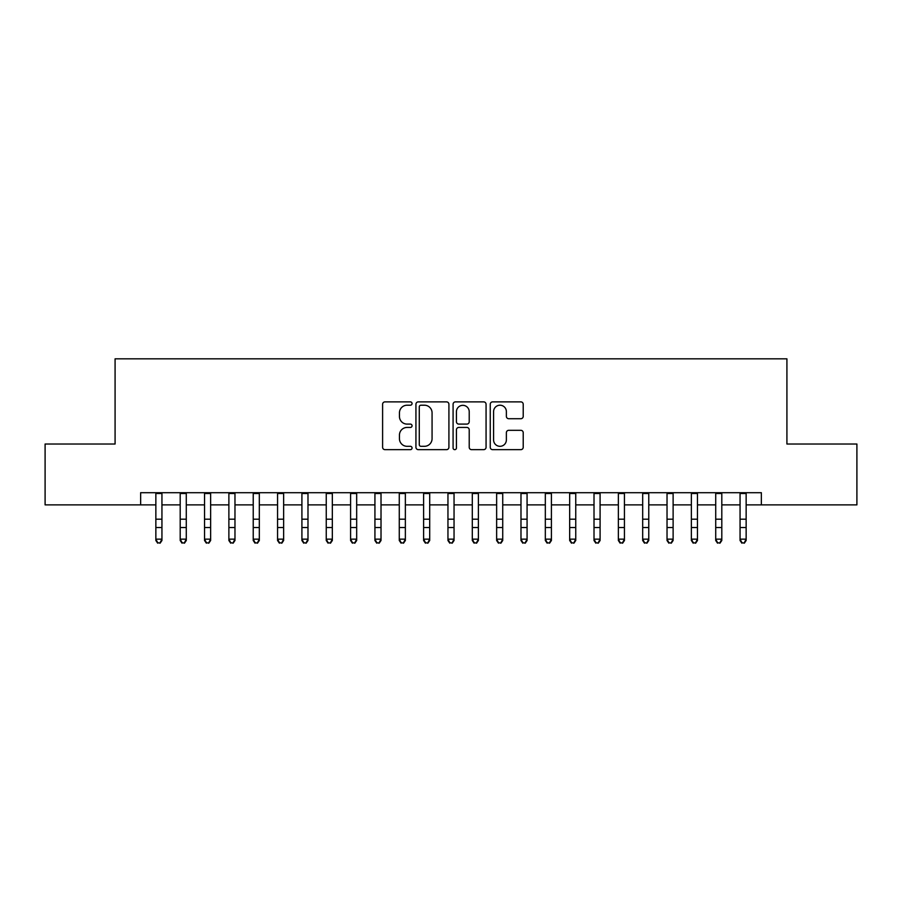 <?xml version="1.0" encoding="UTF-8"?>
<svg xmlns="http://www.w3.org/2000/svg" width="902" height="902" viewBox="0 0 902 902"><rect width="100%" height="100%" fill="white"/><g stroke="black" fill="none" stroke-linecap="round" stroke-linejoin="round"><path stroke-width="1.35" d="M412.056 403.544A1.669 1.669 0 0 0 410.376 401.875L384.996 401.875A2.39 2.39 0 0 0 382.606 404.265L382.606 447.268A2.39 2.39 0 0 0 384.996 449.658L410.376 449.658A1.669 1.669 0 0 0 412.056 447.99A1.669 1.669 0 0 0 410.376 446.31L407.095 446.31A7.644 7.644 0 0 1 399.451 438.665L399.451 435.08A7.644 7.644 0 0 1 407.095 427.435L410.376 427.435A1.669 1.669 0 0 0 412.056 425.767A1.669 1.669 0 0 0 410.376 424.098L407.095 424.098A7.644 7.644 0 0 1 399.451 416.442L399.451 412.868A7.644 7.644 0 0 1 407.095 405.212L410.376 405.212A1.669 1.669 0 0 0 412.056 403.544M520.826 418.72A2.39 2.39 0 0 0 523.216 416.329L523.216 404.265A2.39 2.39 0 0 0 520.826 401.875L492.639 401.875A2.39 2.39 0 0 0 490.248 404.265L490.248 447.268A2.39 2.39 0 0 0 492.639 449.658L520.826 449.658A2.39 2.39 0 0 0 523.216 447.268L523.216 432.689A2.39 2.39 0 0 0 520.826 430.31L508.762 430.31A2.39 2.39 0 0 0 506.372 432.689L506.372 439.917A6.393 6.393 0 0 1 499.979 446.31A6.393 6.393 0 0 1 493.586 439.917L493.586 411.605A6.393 6.393 0 0 1 499.979 405.212A6.393 6.393 0 0 1 506.372 411.605L506.372 416.329A2.39 2.39 0 0 0 508.762 418.72L520.826 418.72M140.644 504.872L45.1 504.872L45.1 444.021L115.084 444.021L115.084 358.827L786.916 358.827L786.916 444.021L856.9 444.021L856.9 504.872L761.356 504.872L761.356 492.706L140.644 492.706L140.644 504.872L155.854 504.872M448.914 404.265A2.39 2.39 0 0 0 446.524 401.875L418.325 401.875A2.39 2.39 0 0 0 415.935 404.265L415.935 447.268A2.39 2.39 0 0 0 418.325 449.658L446.524 449.658A2.39 2.39 0 0 0 448.914 447.268L448.914 404.265M455.476 401.875L483.675 401.875A2.39 2.39 0 0 1 486.065 404.265L486.065 447.268A2.39 2.39 0 0 1 483.675 449.658L471.611 449.658A2.39 2.39 0 0 1 469.22 447.268L469.22 429.826A2.39 2.39 0 0 0 466.83 427.435L458.825 427.435A2.39 2.39 0 0 0 456.435 429.826L456.435 447.99A1.669 1.669 0 0 1 454.766 449.658A1.669 1.669 0 0 1 453.086 447.99L453.086 404.265A2.39 2.39 0 0 1 455.476 401.875M161.943 504.872L180.197 504.872M186.286 504.872L204.54 504.872M210.628 504.872L228.882 504.872M234.971 504.872L253.225 504.872M259.314 504.872L277.568 504.872M283.645 504.872L301.911 504.872M307.988 504.872L326.253 504.872M332.331 504.872L350.585 504.872M356.673 504.872L374.928 504.872M381.016 504.872L399.27 504.872M405.359 504.872L423.613 504.872M429.702 504.872L447.956 504.872M454.044 504.872L472.298 504.872M478.387 504.872L496.641 504.872M502.73 504.872L520.984 504.872M527.072 504.872L545.327 504.872M551.415 504.872L569.669 504.872M575.747 504.872L594.012 504.872M600.089 504.872L618.355 504.872M624.432 504.872L642.686 504.872M648.775 504.872L667.029 504.872M673.117 504.872L691.372 504.872M697.46 504.872L715.714 504.872M721.803 504.872L740.057 504.872M746.146 504.872L761.356 504.872M420.952 405.212A1.669 1.669 0 0 0 419.283 406.892L419.283 444.641A1.669 1.669 0 0 0 420.952 446.31L424.414 446.31A7.644 7.644 0 0 0 432.069 438.665L432.069 412.868A7.644 7.644 0 0 0 424.414 405.212L420.952 405.212M469.22 411.729A6.393 6.393 0 0 0 462.827 405.336A6.393 6.393 0 0 0 456.435 411.729L456.435 421.708A2.39 2.39 0 0 0 458.825 424.098L466.83 424.098A2.39 2.39 0 0 0 469.22 421.708L469.22 411.729M161.943 492.706L161.943 540.49L160.116 543.173L157.681 542.632L160.116 543.173M155.854 492.706L155.854 539.148L161.943 539.148L160.116 542.632M157.681 543.173L155.854 540.49L155.854 539.148L157.681 542.632M186.286 492.706L186.286 540.49L184.459 543.173L182.024 542.632L184.459 543.173M180.197 492.706L180.197 539.148L186.286 539.148L184.459 542.632M182.024 543.173L180.197 540.49L180.197 539.148L182.024 542.632M210.628 492.706L210.628 540.49L208.802 543.173L206.366 542.632L208.802 543.173M204.54 492.706L204.54 539.148L210.628 539.148L208.802 542.632M206.366 543.173L204.54 540.49L204.54 539.148L206.366 542.632M234.971 492.706L234.971 540.49L233.144 543.173L230.709 542.632L233.144 543.173M228.882 492.706L228.882 539.148L234.971 539.148L233.144 542.632M230.709 543.173L228.882 540.49L228.882 539.148L230.709 542.632M259.314 492.706L259.314 540.49L257.487 543.173L255.052 542.632L257.487 543.173M253.225 492.706L253.225 539.148L259.314 539.148L257.487 542.632M255.052 543.173L253.225 540.49L253.225 539.148L255.052 542.632M283.645 492.706L283.645 540.49L281.83 543.173L279.394 542.632L281.83 543.173M277.568 492.706L277.568 539.148L283.645 539.148L281.83 542.632M279.394 543.173L277.568 540.49L277.568 539.148L279.394 542.632M307.988 492.706L307.988 540.49L306.161 543.173L303.737 542.632L306.161 543.173M301.911 492.706L301.911 539.148L307.988 539.148L306.161 542.632M303.737 543.173L301.911 540.49L301.911 539.148L303.737 542.632M332.331 492.706L332.331 540.49L330.504 543.173L328.069 542.632L330.504 543.173M326.253 492.706L326.253 539.148L332.331 539.148L330.504 542.632M328.069 543.173L326.253 540.49L326.253 539.148L328.069 542.632M356.673 492.706L356.673 540.49L354.847 543.173L352.411 542.632L354.847 543.173M350.585 492.706L350.585 539.148L356.673 539.148L354.847 542.632M352.411 543.173L350.585 540.49L350.585 539.148L352.411 542.632M381.016 492.706L381.016 540.49L379.19 543.173L376.754 542.632L379.19 543.173M374.928 492.706L374.928 539.148L381.016 539.148L379.19 542.632M376.754 543.173L374.928 540.49L374.928 539.148L376.754 542.632M405.359 492.706L405.359 540.49L403.532 543.173L401.097 542.632L403.532 543.173M399.27 492.706L399.27 539.148L405.359 539.148L403.532 542.632M401.097 543.173L399.27 540.49L399.27 539.148L401.097 542.632M429.702 492.706L429.702 540.49L427.875 543.173L425.44 542.632L427.875 543.173M423.613 492.706L423.613 539.148L429.702 539.148L427.875 542.632M425.44 543.173L423.613 540.49L423.613 539.148L425.44 542.632M454.044 492.706L454.044 540.49L452.218 543.173L449.782 542.632L452.218 543.173M447.956 492.706L447.956 539.148L454.044 539.148L452.218 542.632M449.782 543.173L447.956 540.49L447.956 539.148L449.782 542.632M478.387 492.706L478.387 540.49L476.56 543.173L474.125 542.632L476.56 543.173M472.298 492.706L472.298 539.148L478.387 539.148L476.56 542.632M474.125 543.173L472.298 540.49L472.298 539.148L474.125 542.632M502.73 492.706L502.73 540.49L500.903 543.173L498.468 542.632L500.903 543.173M496.641 492.706L496.641 539.148L502.73 539.148L500.903 542.632M498.468 543.173L496.641 540.49L496.641 539.148L498.468 542.632M527.072 492.706L527.072 540.49L525.246 543.173L522.81 542.632L525.246 543.173M520.984 492.706L520.984 539.148L527.072 539.148L525.246 542.632M522.81 543.173L520.984 540.49L520.984 539.148L522.81 542.632M551.415 492.706L551.415 540.49L549.589 543.173L547.153 542.632L549.589 543.173M545.327 492.706L545.327 539.148L551.415 539.148L549.589 542.632M547.153 543.173L545.327 540.49L545.327 539.148L547.153 542.632M575.747 492.706L575.747 540.49L573.931 543.173L571.496 542.632L573.931 543.173M569.669 492.706L569.669 539.148L575.747 539.148L573.931 542.632M571.496 543.173L569.669 540.49L569.669 539.148L571.496 542.632M600.089 492.706L600.089 540.49L598.263 543.173L595.839 542.632L598.263 543.173M594.012 492.706L594.012 539.148L600.089 539.148L598.263 542.632M595.839 543.173L594.012 540.49L594.012 539.148L595.839 542.632M624.432 492.706L624.432 540.49L622.606 543.173L620.17 542.632L622.606 543.173M618.355 492.706L618.355 539.148L624.432 539.148L622.606 542.632M620.17 543.173L618.355 540.49L618.355 539.148L620.17 542.632M648.775 492.706L648.775 540.49L646.948 543.173L644.513 542.632L646.948 543.173M642.686 492.706L642.686 539.148L648.775 539.148L646.948 542.632M644.513 543.173L642.686 540.49L642.686 539.148L644.513 542.632M673.117 492.706L673.117 540.49L671.291 543.173L668.856 542.632L671.291 543.173M667.029 492.706L667.029 539.148L673.117 539.148L671.291 542.632M668.856 543.173L667.029 540.49L667.029 539.148L668.856 542.632M697.46 492.706L697.46 540.49L695.634 543.173L693.198 542.632L695.634 543.173M691.372 492.706L691.372 539.148L697.46 539.148L695.634 542.632M693.198 543.173L691.372 540.49L691.372 539.148L693.198 542.632M721.803 492.706L721.803 540.49L719.976 543.173L717.541 542.632L719.976 543.173M715.714 492.706L715.714 539.148L721.803 539.148L719.976 542.632M717.541 543.173L715.714 540.49L715.714 539.148L717.541 542.632M746.146 492.706L746.146 540.49L744.319 543.173L741.884 542.632L744.319 543.173M740.057 492.706L740.057 539.148L746.146 539.148L744.319 542.632M741.884 543.173L740.057 540.49L740.057 539.148L741.884 542.632M161.943 519.191L155.854 519.191M161.943 527.546L155.854 527.546M161.943 493.495L155.854 493.495M186.286 519.191L180.197 519.191M186.286 527.546L180.197 527.546M186.286 493.495L180.197 493.495M210.628 519.191L204.54 519.191M210.628 527.546L204.54 527.546M210.628 493.495L204.54 493.495M234.971 519.191L228.882 519.191M234.971 527.546L228.882 527.546M234.971 493.495L228.882 493.495M259.314 519.191L253.225 519.191M259.314 527.546L253.225 527.546M259.314 493.495L253.225 493.495M283.645 519.191L277.568 519.191M283.645 527.546L277.568 527.546M283.645 493.495L277.568 493.495M307.988 519.191L301.911 519.191M307.988 527.546L301.911 527.546M307.988 493.495L301.911 493.495M332.331 519.191L326.253 519.191M332.331 527.546L326.253 527.546M332.331 493.495L326.253 493.495M356.673 519.191L350.585 519.191M356.673 527.546L350.585 527.546M356.673 493.495L350.585 493.495M381.016 519.191L374.928 519.191M381.016 527.546L374.928 527.546M381.016 493.495L374.928 493.495M405.359 519.191L399.27 519.191M405.359 527.546L399.27 527.546M405.359 493.495L399.27 493.495M429.702 519.191L423.613 519.191M429.702 527.546L423.613 527.546M429.702 493.495L423.613 493.495M454.044 519.191L447.956 519.191M454.044 527.546L447.956 527.546M454.044 493.495L447.956 493.495M478.387 519.191L472.298 519.191M478.387 527.546L472.298 527.546M478.387 493.495L472.298 493.495M502.73 519.191L496.641 519.191M502.73 527.546L496.641 527.546M502.73 493.495L496.641 493.495M527.072 519.191L520.984 519.191M527.072 527.546L520.984 527.546M527.072 493.495L520.984 493.495M551.415 519.191L545.327 519.191M551.415 527.546L545.327 527.546M551.415 493.495L545.327 493.495M575.747 519.191L569.669 519.191M575.747 527.546L569.669 527.546M575.747 493.495L569.669 493.495M600.089 519.191L594.012 519.191M600.089 527.546L594.012 527.546M600.089 493.495L594.012 493.495M624.432 519.191L618.355 519.191M624.432 527.546L618.355 527.546M624.432 493.495L618.355 493.495M648.775 519.191L642.686 519.191M648.775 527.546L642.686 527.546M648.775 493.495L642.686 493.495M673.117 519.191L667.029 519.191M673.117 527.546L667.029 527.546M673.117 493.495L667.029 493.495M697.46 519.191L691.372 519.191M697.46 527.546L691.372 527.546M697.46 493.495L691.372 493.495M721.803 519.191L715.714 519.191M721.803 527.546L715.714 527.546M721.803 493.495L715.714 493.495M746.146 519.191L740.057 519.191M746.146 527.546L740.057 527.546M746.146 493.495L740.057 493.495"/></g></svg>
